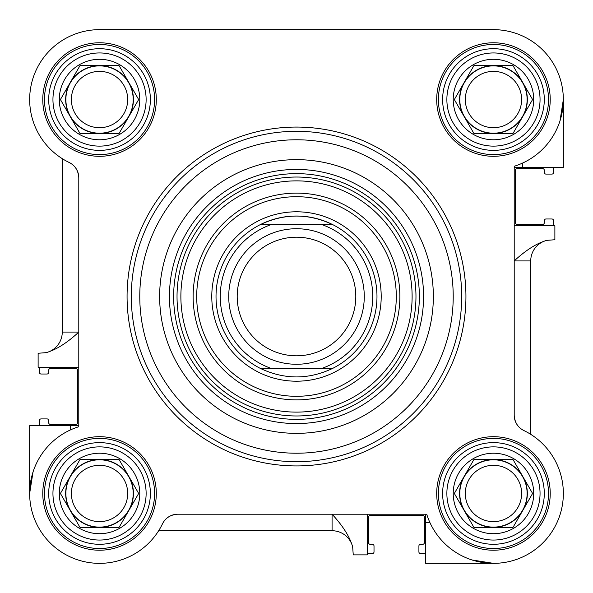<?xml version="1.0" encoding="UTF-8"?>
<svg xmlns="http://www.w3.org/2000/svg" width="593" height="593" viewBox="0 0 593 593"><rect width="100%" height="100%" fill="white"/><g stroke="black" fill="none" stroke-linecap="round" stroke-linejoin="round"><path stroke-width="0.89" d="M563.35 167.308L563.35 99.542L563.35 167.308L514.213 167.308M66.905 161.34L69.196 162.497A69.892 69.892 0 0 1 99.542 29.65L192.94 29.65M296.5 415.975A119.475 119.475 0 0 1 193.036 236.763A119.475 119.475 0 0 1 399.964 236.763A119.475 119.475 0 0 1 296.5 415.975M296.5 396.302A99.802 99.802 0 0 1 210.07 246.599A99.802 99.802 0 0 1 382.93 246.599A99.802 99.802 0 0 1 296.5 396.302M296.5 399.882A103.382 103.382 0 0 1 206.972 244.813A103.382 103.382 0 0 1 386.028 244.813A103.382 103.382 0 0 1 296.5 399.882M296.5 412.113A115.613 115.613 0 0 1 196.372 238.69A115.613 115.613 0 0 1 396.628 238.69A115.613 115.613 0 0 1 296.5 412.113M70.315 429.977L70.315 425.692L29.65 425.692L29.65 493.458L33.03 471.991M70.315 425.692L78.787 425.692M63.503 159.421L62.265 158.657L62.265 332.08A21.178 21.178 0 0 1 46.061 352.665A21.178 21.178 0 0 0 62.265 332.08L78.787 332.08C66.979 342.991 56.068 349.855 46.061 352.665L38.122 353.258L38.122 367.237L78.787 367.237M429.977 522.685L425.692 522.685L425.692 563.35L493.458 563.35L471.991 559.97M425.692 522.685L425.692 514.213M159.421 529.497L158.657 530.735L332.08 530.735A21.178 21.178 0 0 1 352.665 546.939A21.178 21.178 0 0 0 332.08 530.735L332.08 514.213C342.991 526.021 349.855 536.932 352.665 546.939L353.258 554.878L367.237 554.878L367.237 514.213M69.196 162.497C75.133 165.514 78.328 170.606 78.787 177.759A16.945 16.945 0 0 0 69.196 162.497M162.497 523.804C165.514 517.867 170.606 514.672 177.759 514.213A16.945 16.945 0 0 0 162.497 523.804A69.892 69.892 0 0 1 46.61 539.104A69.892 69.892 0 0 1 78.787 426.723L78.787 177.759M177.759 514.213L426.723 514.213A69.892 69.892 0 0 0 539.104 546.39A69.892 69.892 0 0 0 523.804 430.503C517.867 427.486 514.672 422.394 514.213 415.241A16.945 16.945 0 0 0 523.804 430.503L526.095 431.66M514.213 415.241L514.213 166.277A69.892 69.892 0 0 0 493.458 29.65L99.542 29.65M42.778 493.458A56.758 56.758 0 0 0 127.918 542.617A56.758 56.758 0 0 0 127.918 444.305A56.758 56.758 0 0 0 42.778 493.458M436.7 99.542A56.758 56.758 0 0 0 521.84 148.695A56.758 56.758 0 0 0 521.84 50.383A56.758 56.758 0 0 0 436.7 99.542M42.778 99.542A56.758 56.758 0 0 0 127.918 148.695A56.758 56.758 0 0 0 127.918 50.383A56.758 56.758 0 0 0 42.778 99.542M436.7 493.458A56.758 56.758 0 0 0 521.84 542.617A56.758 56.758 0 0 0 521.84 444.305A56.758 56.758 0 0 0 436.7 493.458M559.97 121.009L563.35 99.542M529.497 433.579L530.735 434.343L530.735 260.92A21.178 21.178 0 0 1 546.939 240.335A21.178 21.178 0 0 0 530.735 260.92L514.213 260.92C526.021 250.009 536.932 243.145 546.939 240.335L554.878 239.742L554.878 225.763L514.213 225.763M296.5 423.572A127.072 127.072 0 0 1 186.454 232.967A127.072 127.072 0 0 1 406.546 232.967A127.072 127.072 0 0 1 296.5 423.572M296.5 433.357A136.857 136.857 0 0 0 415.018 228.075A136.857 136.857 0 0 0 177.982 228.075A136.857 136.857 0 0 0 296.5 433.357M131.305 296.5A165.195 165.195 0 0 0 379.097 439.561A165.195 165.195 0 0 0 379.097 153.439A165.195 165.195 0 0 0 131.305 296.5M127.072 296.5A169.428 169.428 0 0 0 381.217 443.23A169.428 169.428 0 0 0 381.217 149.77A169.428 169.428 0 0 0 127.072 296.5M44.475 493.458A55.067 55.067 0 0 1 127.072 445.773A55.067 55.067 0 0 1 127.072 541.15A55.067 55.067 0 0 1 44.475 493.458M438.397 493.458A55.067 55.067 0 0 1 520.995 445.773A55.067 55.067 0 0 1 520.995 541.15A55.067 55.067 0 0 1 438.397 493.458M438.397 99.542A55.067 55.067 0 0 1 520.995 51.85A55.067 55.067 0 0 1 520.995 147.227A55.067 55.067 0 0 1 438.397 99.542M44.475 99.542A55.067 55.067 0 0 1 127.072 51.85A55.067 55.067 0 0 1 127.072 147.227A55.067 55.067 0 0 1 44.475 99.542M376.978 296.5A80.478 80.478 0 0 0 260.557 224.495C284.521 213.272 308.479 213.272 332.443 224.495L260.557 224.495A80.478 80.478 0 0 0 260.557 368.505L332.443 368.505A80.478 80.478 0 0 0 376.978 296.5M237.2 296.5A59.3 59.3 0 0 1 326.15 245.146A59.3 59.3 0 0 1 326.15 347.854A59.3 59.3 0 0 1 237.2 296.5M228.728 296.5A67.772 67.772 0 0 0 296.5 364.272A67.772 67.772 0 0 0 364.272 296.5A67.772 67.772 0 0 0 296.5 228.728A67.772 67.772 0 0 0 228.728 296.5M332.443 368.505A80.478 80.478 0 0 0 332.443 224.495A80.478 80.478 0 0 1 332.443 368.505C308.479 379.728 284.521 379.728 260.557 368.505A80.478 80.478 0 0 1 260.557 224.495M211.783 296.5A84.717 84.717 0 0 0 338.855 369.862A84.717 84.717 0 0 0 338.855 223.138A84.717 84.717 0 0 0 211.783 296.5M553.61 225.763L553.61 220.678A1.697 1.697 0 0 0 551.913 218.987L545.983 218.987A1.697 1.697 0 0 0 544.292 220.678L544.292 222.798A1.697 1.697 0 0 1 542.595 224.495L517.178 224.495A1.697 1.697 0 0 1 515.487 222.798L515.487 170.273A1.697 1.697 0 0 1 517.178 168.582L542.595 168.582A1.697 1.697 0 0 1 544.292 170.273L544.292 172.393A1.697 1.697 0 0 0 545.983 174.09L551.913 174.09A1.697 1.697 0 0 0 553.61 172.393L553.61 167.308M39.39 367.237L39.39 372.322A1.697 1.697 0 0 0 41.087 374.013L47.017 374.013A1.697 1.697 0 0 0 48.708 372.322L48.708 370.202A1.697 1.697 0 0 1 50.405 368.505L75.822 368.505A1.697 1.697 0 0 1 77.513 370.202L77.513 422.727A1.697 1.697 0 0 1 75.822 424.418L50.405 424.418A1.697 1.697 0 0 1 48.708 422.727L48.708 420.607A1.697 1.697 0 0 0 47.017 418.91L41.087 418.91A1.697 1.697 0 0 0 39.39 420.607L39.39 425.692M367.237 553.61L372.322 553.61A1.697 1.697 0 0 0 374.013 551.913L374.013 545.983A1.697 1.697 0 0 0 372.322 544.292L370.202 544.292A1.697 1.697 0 0 1 368.505 542.595L368.505 517.178A1.697 1.697 0 0 1 370.202 515.487L422.727 515.487A1.697 1.697 0 0 1 424.418 517.178L424.418 542.595A1.697 1.697 0 0 1 422.727 544.292L420.607 544.292A1.697 1.697 0 0 0 418.91 545.983L418.91 551.913A1.697 1.697 0 0 0 420.607 553.61L425.692 553.61M116.369 128.688A33.66 33.66 0 0 0 116.369 70.389A33.66 33.66 0 0 0 65.875 99.542A33.66 33.66 0 0 0 116.369 128.688M113.619 123.922A28.153 28.153 0 0 1 75.155 113.619A28.153 28.153 0 0 1 85.459 75.155A28.153 28.153 0 0 1 123.922 85.459A28.153 28.153 0 0 1 113.619 123.922M82.597 70.196A33.883 33.883 0 0 0 70.196 82.597A33.883 33.883 0 0 1 128.889 82.597A33.883 33.883 0 0 1 128.889 116.48A33.883 33.883 0 0 0 128.889 82.597M99.542 133.425A33.883 33.883 0 0 0 128.889 116.48A33.883 33.883 0 0 1 70.196 116.48A33.883 33.883 0 0 1 70.196 82.597M138.666 99.542L119.104 65.653L79.973 65.653L60.412 99.542L79.973 133.425L119.104 133.425L138.666 99.542M124.953 143.558A50.828 50.828 0 0 0 124.953 55.52A50.828 50.828 0 0 0 48.708 99.542A50.828 50.828 0 0 0 124.953 143.558A50.828 50.828 0 0 0 124.953 55.52A50.828 50.828 0 0 0 48.708 99.542A50.828 50.828 0 0 0 124.953 143.558M79.418 64.689A40.242 40.242 0 0 1 139.778 99.542A40.242 40.242 0 0 1 79.418 134.389A40.242 40.242 0 0 1 79.418 64.689M116.369 522.611A33.66 33.66 0 0 0 116.369 464.312A33.66 33.66 0 0 0 65.875 493.458A33.66 33.66 0 0 0 116.369 522.611M113.619 517.845A28.153 28.153 0 0 1 75.155 507.541A28.153 28.153 0 0 1 85.459 469.078A28.153 28.153 0 0 1 123.922 479.381A28.153 28.153 0 0 1 113.619 517.845M82.597 464.111A33.883 33.883 0 0 0 70.196 476.52A33.883 33.883 0 0 1 128.889 476.52A33.883 33.883 0 0 1 128.889 510.403A33.883 33.883 0 0 0 128.889 476.52M99.542 527.347A33.883 33.883 0 0 0 128.889 510.403A33.883 33.883 0 0 1 70.196 510.403A33.883 33.883 0 0 1 70.196 476.52M138.666 493.458L119.104 459.575L79.973 459.575L60.412 493.458L79.973 527.347L119.104 527.347L138.666 493.458M124.953 537.48A50.828 50.828 0 0 0 124.953 449.442A50.828 50.828 0 0 0 48.708 493.458A50.828 50.828 0 0 0 124.953 537.48A50.828 50.828 0 0 0 124.953 449.442A50.828 50.828 0 0 0 48.708 493.458A50.828 50.828 0 0 0 124.953 537.48M79.418 458.611A40.242 40.242 0 0 1 139.778 493.458A40.242 40.242 0 0 1 79.418 528.311A40.242 40.242 0 0 1 79.418 458.611M510.291 128.688A33.66 33.66 0 0 0 510.291 70.389A33.66 33.66 0 0 0 459.797 99.542A33.66 33.66 0 0 0 510.291 128.688M507.541 123.922A28.153 28.153 0 0 1 469.078 113.619A28.153 28.153 0 0 1 479.381 75.155A28.153 28.153 0 0 1 517.845 85.459A28.153 28.153 0 0 1 507.541 123.922M476.52 70.196A33.883 33.883 0 0 0 464.111 82.597A33.883 33.883 0 0 1 493.458 65.653A33.883 33.883 0 0 0 476.52 70.196M464.111 116.48A33.883 33.883 0 0 0 493.458 133.425A33.883 33.883 0 0 0 522.804 82.597A33.883 33.883 0 0 1 493.458 133.425A33.883 33.883 0 0 1 464.111 82.597M493.458 65.653A33.883 33.883 0 0 1 522.804 82.597M532.588 99.542L513.027 65.653L473.896 65.653L454.334 99.542L473.896 133.425L513.027 133.425L532.588 99.542M518.875 143.558A50.828 50.828 0 0 0 518.875 55.52A50.828 50.828 0 0 0 442.63 99.542A50.828 50.828 0 0 0 518.875 143.558A50.828 50.828 0 0 0 518.875 55.52A50.828 50.828 0 0 0 442.63 99.542A50.828 50.828 0 0 0 518.875 143.558M473.34 64.689A40.242 40.242 0 0 1 533.7 99.542A40.242 40.242 0 0 1 473.34 134.389A40.242 40.242 0 0 1 473.34 64.689M510.291 522.611A33.66 33.66 0 0 0 510.291 464.312A33.66 33.66 0 0 0 459.797 493.458A33.66 33.66 0 0 0 510.291 522.611M507.541 517.845A28.153 28.153 0 0 1 469.078 507.541A28.153 28.153 0 0 1 479.381 469.078A28.153 28.153 0 0 1 517.845 479.381A28.153 28.153 0 0 1 507.541 517.845M476.52 464.111A33.883 33.883 0 0 0 464.111 476.52A33.883 33.883 0 0 1 493.458 459.575A33.883 33.883 0 0 0 476.52 464.111M464.111 510.403A33.883 33.883 0 0 0 493.458 527.347A33.883 33.883 0 0 0 522.804 476.52A33.883 33.883 0 0 1 493.458 527.347A33.883 33.883 0 0 1 464.111 476.52M493.458 459.575A33.883 33.883 0 0 1 522.804 476.52M532.588 493.458L513.027 459.575L473.896 459.575L454.334 493.458L473.896 527.347L513.027 527.347L532.588 493.458M518.875 537.48A50.828 50.828 0 0 0 518.875 449.442A50.828 50.828 0 0 0 442.63 493.458A50.828 50.828 0 0 0 518.875 537.48A50.828 50.828 0 0 0 518.875 449.442A50.828 50.828 0 0 0 442.63 493.458A50.828 50.828 0 0 0 518.875 537.48M473.34 458.611A40.242 40.242 0 0 1 533.7 493.458A40.242 40.242 0 0 1 473.34 528.311A40.242 40.242 0 0 1 473.34 458.611M296.5 419.362A122.862 122.862 0 0 1 190.101 235.073A122.862 122.862 0 0 1 402.899 235.073A122.862 122.862 0 0 1 296.5 419.362M522.685 163.023L522.685 167.308M139.778 296.5A156.722 156.722 0 0 1 374.858 160.777A156.722 156.722 0 0 1 374.858 432.223A156.722 156.722 0 0 1 139.778 296.5M271.438 368.505A76.245 76.245 0 0 1 271.438 224.495M321.562 224.495A76.245 76.245 0 0 1 321.562 368.505M122.833 139.889A46.595 46.595 0 0 1 52.947 99.542A46.595 46.595 0 0 1 122.833 59.189A46.595 46.595 0 0 1 122.833 139.889M122.833 533.811A46.595 46.595 0 0 1 52.947 493.458A46.595 46.595 0 0 1 122.833 453.111A46.595 46.595 0 0 1 122.833 533.811M516.755 139.889A46.595 46.595 0 0 1 446.87 99.542A46.595 46.595 0 0 1 516.755 59.189A46.595 46.595 0 0 1 516.755 139.889M516.755 533.811A46.595 46.595 0 0 1 446.87 493.458A46.595 46.595 0 0 1 516.755 453.111A46.595 46.595 0 0 1 516.755 533.811"/></g></svg>

